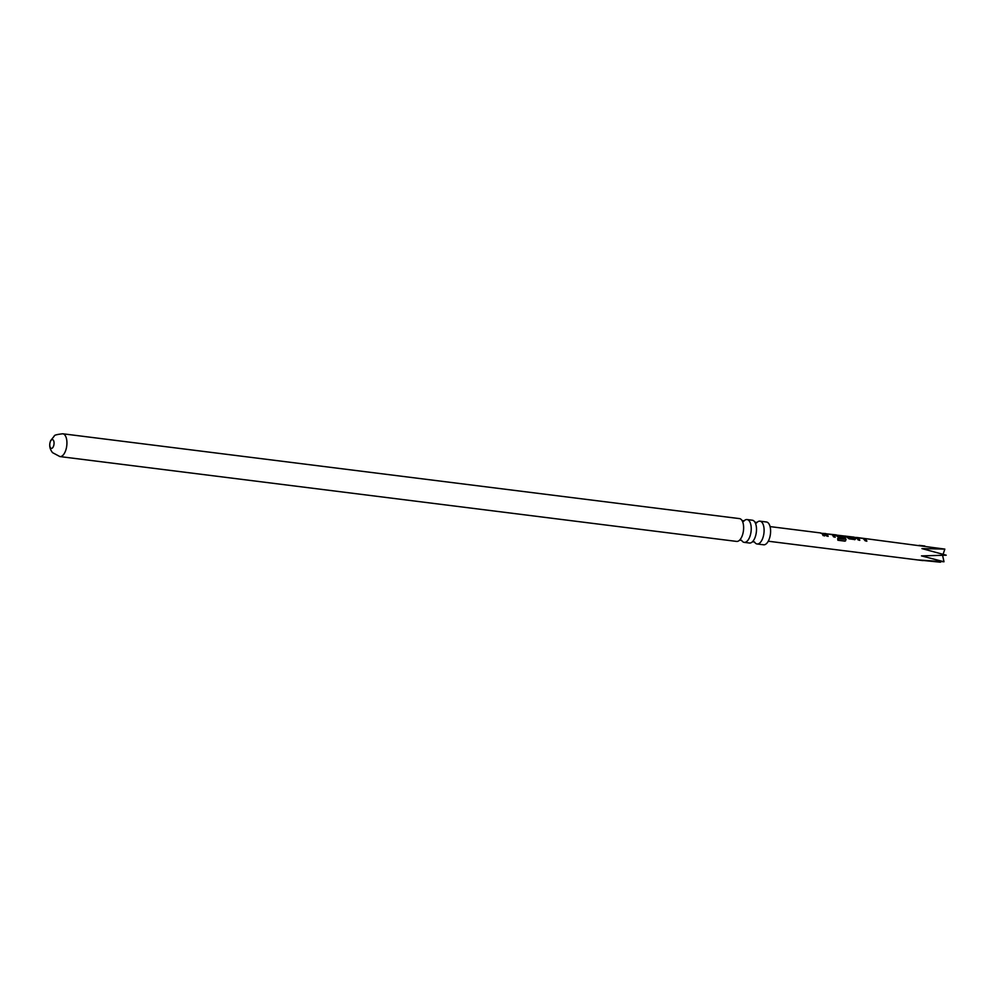 <?xml version="1.0" encoding="UTF-8"?>
<svg xmlns="http://www.w3.org/2000/svg" width="996" height="996" viewBox="0 0 996 996"><rect width="100%" height="100%" fill="white"/><g stroke="black" fill="none" stroke-linecap="round" stroke-linejoin="round"><path stroke-width="1.49" d="M822.123 533.719L823.742 533.918L824.7 535.773L823.082 535.574L822.123 533.719M833.764 534.777L831.423 534.591L833.764 534.777L835.246 537.105L833.615 536.894L832.245 534.64L826.842 533.931L828.162 536.209L826.543 536.01L825.062 533.682L836.018 534.864M825.062 533.682L825.784 533.582L825.062 533.682M844.309 536.097L841.969 535.91L844.832 536.558L846.077 539.695L844.695 541.114L837.885 540.255L837.723 538.55L844.147 539.346L842.616 535.948L837.213 535.238L837.96 536.184L842.716 536.856L843.239 538.101L838.595 537.516L835.607 535.001L854.095 537.13L855.838 538.562L854.817 539.558L849.14 538.836L845.355 536.035M835.607 535.001L836.329 534.902L835.607 535.001M845.318 536.334L854.07 538.276L852.439 536.931M865.387 538.736L863.059 538.55L865.387 538.736L866.869 541.065L865.25 540.865L863.159 538.487L858.465 537.902L859.785 540.181L858.166 539.969L856.685 537.653L857.419 537.554L944.843 549.095L921.947 548.597L946.2 555.195L921.462 555.893L944.009 561.756L918.15 559.951L940.461 562.217L940.66 561.607M856.685 537.653L857.419 537.554L856.685 537.653M919.121 545.335L924.823 545.995M852.402 537.218L855.838 538.562L854.817 539.558M845.542 540.94L844.695 541.114M759.948 521.169L766.447 521.991A11.491 5.441 97.1 0 1 768.439 523.161A11.491 5.441 97.1 0 1 770.033 536.321A11.491 5.441 97.1 0 1 763.583 544.787L757.097 543.978A11.491 5.441 -82.9 0 0 763.534 535.512A11.491 5.441 -82.9 0 0 761.94 522.34A11.491 5.441 -82.9 0 0 759.948 521.169A11.491 5.441 -82.9 0 0 756.923 522.502M754.482 541.949A11.491 5.441 -82.9 0 0 755.093 542.808A11.491 5.441 -82.9 0 0 757.097 543.978M747.075 519.563L752.354 520.223A11.491 5.441 97.1 0 1 754.346 521.394A11.491 5.441 97.1 0 1 755.254 522.8A11.491 5.441 97.1 0 1 752.939 541.239A11.491 5.441 97.1 0 1 749.49 543.019L744.224 542.359A11.491 5.441 -82.9 0 0 750.66 533.893A11.491 5.441 -82.9 0 0 749.067 520.734A11.491 5.441 -82.9 0 0 747.075 519.563A11.491 5.441 -82.9 0 0 744.049 520.883M741.609 540.342A11.491 5.441 -82.9 0 0 742.219 541.202A11.491 5.441 -82.9 0 0 744.224 542.359M62.785 433.783L739.48 518.605A11.491 5.441 97.1 0 1 741.472 519.775A11.491 5.441 97.1 0 1 742.381 521.182A11.491 5.441 97.1 0 1 740.065 539.633A11.491 5.441 97.1 0 1 736.617 541.413L59.922 456.579L52.551 452.657C49.576 448.922 48.941 444.926 50.647 440.655L54.282 436.049C54.033 435.202 56.859 434.443 62.785 433.783A11.491 5.441 97.1 0 1 64.777 434.953A11.491 5.441 97.1 0 1 66.359 448.113A11.491 5.441 97.1 0 1 59.922 456.579M53.236 440.07A4.42 2.092 97.1 0 1 53.61 445.947A4.42 2.092 97.1 0 1 50.597 447.939A4.42 2.092 97.1 0 1 50.211 442.05A4.42 2.092 97.1 0 1 53.236 440.07M944.843 549.095L943.1 554.324M946.2 555.195L921.462 555.893M944.009 561.756L942.652 555.656M820.779 533.258L825.485 533.545M821.775 533.383L823.655 534.18L824.576 535.973M825.447 533.844L826.929 534.03L824.987 533.968L825.784 533.582M826.767 534.217L828.037 536.396M833.702 535.051L835.121 537.292M837.586 538.687L844.147 539.346M844.235 536.371L845.928 539.832L844.558 541.189M835.98 535.163L837.3 535.325L835.532 535.288L836.329 534.902M837.138 535.512L837.848 536.433L842.616 537.093L843.114 538.288M846.326 536.458L848.567 537.778L853.97 538.512M855.738 538.799L854.68 539.745M857.108 537.516L853.41 537.342M857.07 537.803L858.552 537.989L856.622 537.927L857.419 537.554M858.403 538.176L859.66 540.367M865.325 539.023L866.744 541.251M820.841 532.972L770.082 526.598M922.993 560.611L768.252 541.214M754.557 542.011L752.416 541.749M756.499 522.962L757.022 522.452L754.868 522.178M743.626 521.344L744.149 520.833L741.995 520.572M741.684 540.392L739.542 540.143"/></g></svg>
